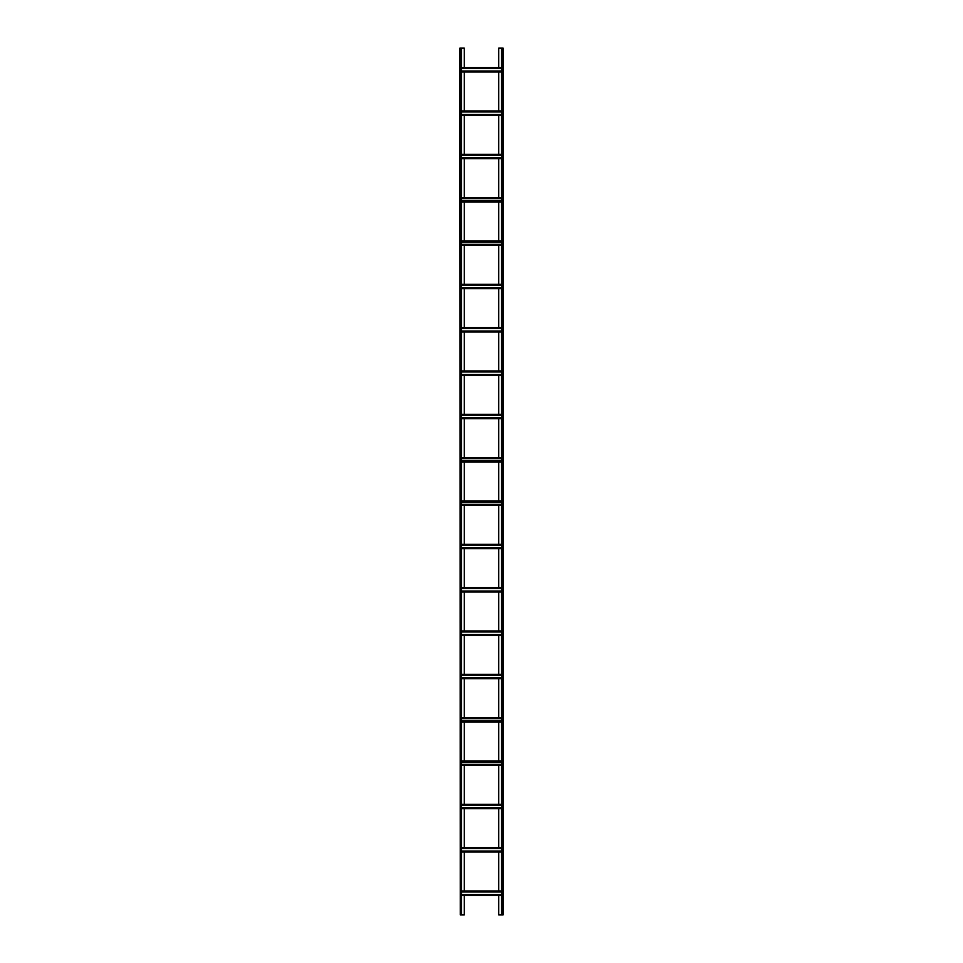 <?xml version="1.0" encoding="UTF-8"?>
<svg xmlns="http://www.w3.org/2000/svg" width="963" height="963" viewBox="0 0 963 963"><rect width="100%" height="100%" fill="white"/><g stroke="black" fill="none" stroke-linecap="round" stroke-linejoin="round"><path stroke-width="1.44" d="M498.69 67.651L498.69 48.15L503.168 48.15L503.168 914.85L501.434 914.85L501.434 48.15M498.69 71.984L498.69 110.986M498.69 115.319L498.69 154.321M498.69 158.654L498.69 197.656M498.69 201.989L498.69 240.991M498.69 245.324L498.69 284.326M498.69 288.659L498.69 327.661M498.69 331.994L498.69 370.996M498.69 375.329L498.69 414.331M498.69 418.664L498.69 457.666M498.69 461.999L498.69 501.001M498.69 505.334L498.69 544.336M498.69 548.669L498.69 587.671M498.69 592.004L498.69 631.006M498.69 635.339L498.69 674.341M498.69 678.674L498.69 717.676M498.69 722.009L498.69 761.011M498.69 765.344L498.69 804.346M498.69 808.679L498.69 847.681M498.69 852.014L498.69 891.016M498.69 895.349L498.69 914.85L501.434 914.85M464.31 895.349L464.31 914.85L461.566 914.85L461.566 48.15L464.31 48.15L464.31 67.651M464.31 852.014L464.31 891.016M464.31 808.679L464.31 847.681M464.31 765.344L464.31 804.346M464.31 722.009L464.31 761.011M464.31 678.674L464.31 717.676M464.31 635.339L464.31 674.341M464.31 592.004L464.31 631.006M464.31 548.669L464.31 587.671M464.31 505.334L464.31 544.336M464.31 461.999L464.31 501.001M464.31 418.664L464.31 457.666M464.31 375.329L464.31 414.331M464.31 331.994L464.31 370.996M464.31 288.659L464.31 327.661M464.31 245.324L464.31 284.326M464.31 201.989L464.31 240.991M464.31 158.654L464.31 197.656M464.31 115.319L464.31 154.321M464.31 71.984L464.31 110.986M461.566 71.984L501.434 71.984M461.566 71.009L501.434 71.009M461.566 68.626L501.434 68.626M461.566 67.651L501.434 67.651M461.566 895.349L501.434 895.349M461.566 894.374L501.434 894.374M461.566 891.991L501.434 891.991M461.566 891.016L501.434 891.016M461.566 852.014L501.434 852.014M461.566 851.039L501.434 851.039M461.566 848.656L501.434 848.656M461.566 847.681L501.434 847.681M461.566 808.679L501.434 808.679M461.566 807.704L501.434 807.704M461.566 805.321L501.434 805.321M461.566 804.346L501.434 804.346M461.566 765.344L501.434 765.344M461.566 764.369L501.434 764.369M461.566 761.986L501.434 761.986M461.566 761.011L501.434 761.011M461.566 722.009L501.434 722.009M461.566 721.034L501.434 721.034M461.566 718.651L501.434 718.651M461.566 717.676L501.434 717.676M461.566 678.674L501.434 678.674M461.566 677.699L501.434 677.699M461.566 675.316L501.434 675.316M461.566 674.341L501.434 674.341M461.566 635.339L501.434 635.339M461.566 634.364L501.434 634.364M461.566 631.981L501.434 631.981M461.566 631.006L501.434 631.006M461.566 592.004L501.434 592.004M461.566 591.029L501.434 591.029M461.566 588.646L501.434 588.646M461.566 587.671L501.434 587.671M461.566 548.669L501.434 548.669M461.566 547.694L501.434 547.694M461.566 545.311L501.434 545.311M461.566 544.336L501.434 544.336M461.566 505.334L501.434 505.334M461.566 504.359L501.434 504.359M461.566 501.976L501.434 501.976M461.566 501.001L501.434 501.001M461.566 461.999L501.434 461.999M461.566 461.024L501.434 461.024M461.566 458.641L501.434 458.641M461.566 457.666L501.434 457.666M461.566 418.664L501.434 418.664M461.566 417.689L501.434 417.689M461.566 415.306L501.434 415.306M461.566 414.331L501.434 414.331M461.566 375.329L501.434 375.329M461.566 374.354L501.434 374.354M461.566 371.971L501.434 371.971M461.566 370.996L501.434 370.996M461.566 331.994L501.434 331.994M461.566 331.019L501.434 331.019M461.566 328.636L501.434 328.636M461.566 327.661L501.434 327.661M461.566 288.659L501.434 288.659M461.566 287.684L501.434 287.684M461.566 285.301L501.434 285.301M461.566 284.326L501.434 284.326M461.566 245.324L501.434 245.324M461.566 244.349L501.434 244.349M461.566 241.966L501.434 241.966M461.566 240.991L501.434 240.991M461.566 201.989L501.434 201.989M461.566 201.014L501.434 201.014M461.566 198.631L501.434 198.631M461.566 197.656L501.434 197.656M461.566 158.654L501.434 158.654M461.566 157.679L501.434 157.679M461.566 155.296L501.434 155.296M461.566 154.321L501.434 154.321M461.566 115.319L501.434 115.319M461.566 114.344L501.434 114.344M461.566 111.961L501.434 111.961M461.566 110.986L501.434 110.986M460.266 914.85L459.833 48.15L460.266 914.85L461.566 914.85M461.566 48.15L460.266 48.15M501.867 48.15L501.867 914.85M502.734 48.15L502.734 914.85M461.566 71.551L501.434 71.551M461.566 68.084L501.434 68.084M461.566 894.916L501.434 894.916M461.566 891.449L501.434 891.449M461.566 851.581L501.434 851.581M461.566 848.114L501.434 848.114M461.566 808.246L501.434 808.246M461.566 804.779L501.434 804.779M461.566 764.911L501.434 764.911M461.566 761.444L501.434 761.444M461.566 721.576L501.434 721.576M461.566 718.109L501.434 718.109M461.566 678.241L501.434 678.241M461.566 674.774L501.434 674.774M461.566 634.906L501.434 634.906M461.566 631.439L501.434 631.439M461.566 591.571L501.434 591.571M461.566 588.104L501.434 588.104M461.566 548.236L501.434 548.236M461.566 544.769L501.434 544.769M461.566 504.901L501.434 504.901M461.566 501.434L501.434 501.434M461.566 461.566L501.434 461.566M461.566 458.099L501.434 458.099M461.566 418.231L501.434 418.231M461.566 414.764L501.434 414.764M461.566 374.896L501.434 374.896M461.566 371.429L501.434 371.429M461.566 331.561L501.434 331.561M461.566 328.094L501.434 328.094M461.566 288.226L501.434 288.226M461.566 284.759L501.434 284.759M461.566 244.891L501.434 244.891M461.566 241.424L501.434 241.424M461.566 201.556L501.434 201.556M461.566 198.089L501.434 198.089M461.566 158.221L501.434 158.221M461.566 154.754L501.434 154.754M461.566 114.886L501.434 114.886M461.566 111.419L501.434 111.419M461.133 48.15L461.133 914.85"/></g></svg>
